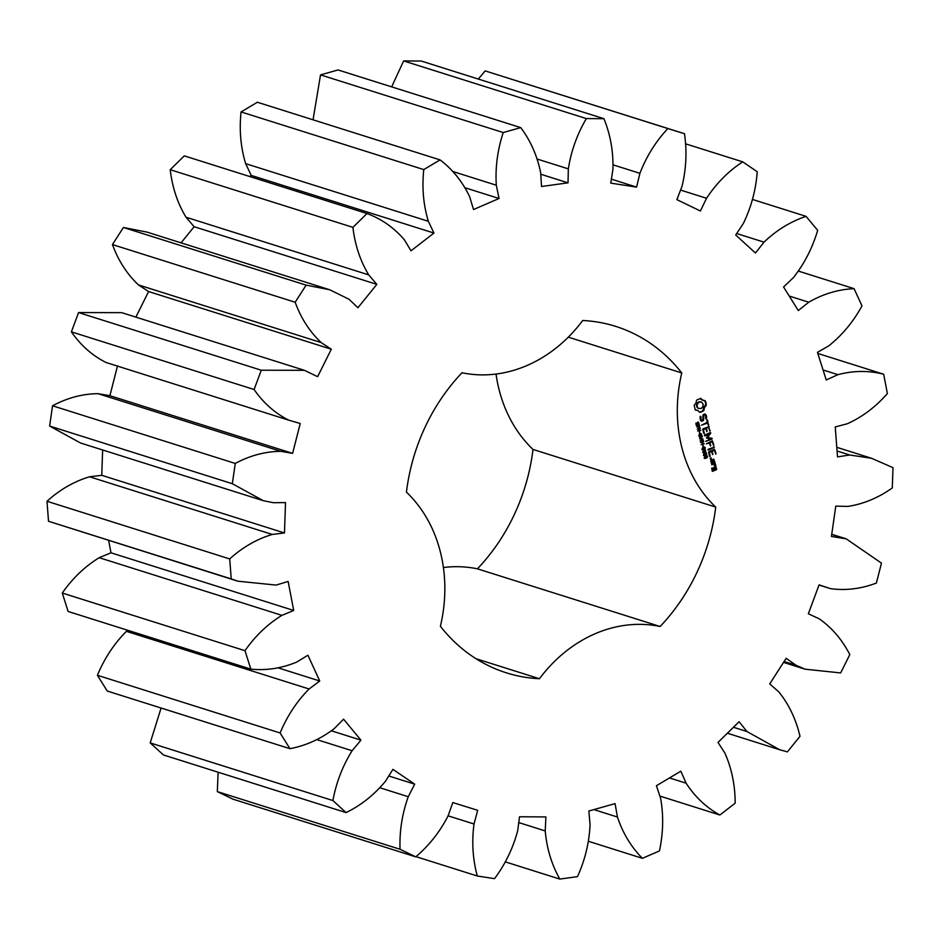 <?xml version="1.0" encoding="UTF-8"?>
<svg xmlns="http://www.w3.org/2000/svg" width="940" height="940" viewBox="0 0 940 940"><rect width="100%" height="100%" fill="white"/><g stroke="black" fill="none" stroke-linecap="round" stroke-linejoin="round"><path stroke-width="1.41" d="M588.487 841.3L642.396 858.314L659.434 850.935C663.276 833.04 663.675 815.497 660.62 798.33L656.425 785.711L680.83 771.2L686.118 783.184C694.977 796.897 706.234 807.507 719.875 815.004L735.186 803.159C735.115 785.147 731.696 768.474 724.928 753.14L718.007 742.436L739.087 721.72L746.936 731.52L779.648 749.721L787.379 751.894L799.999 736.302C796.016 719.323 788.989 704.565 778.931 692.016L769.731 683.897L786.157 658.294L796.074 665.285L805.063 669.186L840.666 672.923L849.807 654.581C842.146 639.693 831.959 627.767 819.245 618.814L808.341 613.773L819.081 584.88L830.455 588.64C845.718 590.731 861.028 588.875 876.386 583.059L881.473 563.119L846.188 538.832L831.418 536.481L835.789 506.12L847.904 506.413C863.519 504.005 878.312 497.848 892.295 487.954L893 467.673L871.603 458.297L849.701 454.995L837.505 456.875L835.237 426.948L847.328 423.752C862.309 416.996 875.657 406.938 887.384 393.59L883.67 374.226C868.654 370.419 853.414 370.56 837.928 374.672L826.225 379.948L817.471 352.347L828.775 345.849C842.181 335.18 853.25 321.856 861.98 305.888L854.084 288.662C838.339 289.367 823.229 293.891 808.752 302.21L798.295 310.553L783.584 286.994L793.395 277.617C804.382 263.693 812.466 247.937 817.671 230.347L806.073 216.353C790.599 221.535 776.581 230.136 764.02 242.156L755.455 253.025L735.715 235L743.423 223.332C751.295 207.035 755.901 189.833 757.229 171.738L742.682 161.845C728.441 171.174 716.398 183.324 706.539 198.27L700.394 210.995L676.882 199.633L681.993 186.414C686.259 168.754 687.081 151.199 684.473 133.727L667.87 128.557C655.768 141.458 646.45 156.381 639.917 173.324L636.58 187.107L610.765 183.124L612.962 169.165C613.362 151.27 610.354 134.444 603.95 118.698L586.348 118.581C577.148 134.232 571.144 150.999 568.336 168.871L568.03 182.842L541.534 186.496L540.664 172.678C537.175 155.676 530.536 140.648 520.748 127.617L503.241 132.552C497.507 149.977 495.192 167.532 496.308 185.215L499.046 198.493L473.525 209.538L469.659 196.742C462.492 181.69 452.622 169.4 440.073 159.894L423.776 169.588C421.872 187.683 423.388 204.92 428.346 221.3L433.951 233.061L411.015 250.816L404.4 239.841C394.001 227.68 381.534 218.903 367 213.533L352.923 227.363C354.979 244.988 360.243 260.838 368.715 274.88L376.846 284.374L357.94 307.721L348.987 299.249L329.811 289.79L306.135 285.137L295.16 302.234C301.035 318.296 309.707 331.749 321.186 342.583L331.315 349.222L317.626 376.681L304.396 370.313L261.273 370.219L254.106 389.512C263.435 403.002 274.974 413.212 288.721 420.145L300.224 423.505L292.61 453.362L280.778 451.329C265.209 451.494 250.04 455.524 235.258 463.444L232.333 483.712L263.259 500.668L273.375 502.712L285.525 502.583L284.468 532.957L272.271 534.437C256.855 539.055 242.661 547.209 229.713 558.924L231.228 578.911L237.855 581.202L276.101 585.08L288.145 581.472L293.703 610.459L281.906 615.348C267.606 624.136 255.304 635.91 244.988 650.692L250.839 669.127C266.337 670.69 281.636 668.34 296.735 662.077L307.909 655.215L319.741 680.995L309.096 688.996C296.805 701.393 287.147 716.045 280.12 732.965L289.943 748.687C305.676 745.726 320.352 739.11 333.982 728.864L343.582 719.182L360.937 740.133L352.112 750.743C342.606 765.971 336.203 782.585 332.913 800.563L346.085 812.607C361.066 805.286 374.202 794.841 385.494 781.246L392.92 769.355L414.704 784.16L408.254 796.709C402.132 813.817 399.394 831.336 400.041 849.266L415.738 856.845C429.016 845.648 439.779 832.006 448.051 815.932L452.822 802.572L477.685 810.303L474.007 824.004C471.645 841.923 472.75 859.254 477.285 875.998L494.522 878.653C505.274 864.271 512.993 848.303 517.693 830.749L519.526 816.766L545.893 816.931L545.223 830.925C546.786 848.514 551.651 864.565 559.805 879.076L577.489 876.644C585.033 859.971 589.216 842.675 590.073 824.756L588.851 811.02L615.066 803.618L617.439 817.025C622.82 833.193 631.139 846.952 642.396 858.314M593.892 809.599L617.439 817.025M684.473 133.727L485.157 70.9L478.319 79.054M603.95 118.698L421.249 61.041L403.636 60.924L391.663 86.88M520.748 127.617L338.036 69.948L320.528 74.895L313.044 119.815M440.073 159.894L257.36 102.237L241.063 111.931C239.16 130.025 240.675 147.263 245.634 163.642L251.238 175.404L249.77 176.532M367 213.533L184.299 155.875L170.222 169.694C172.267 187.33 177.531 203.181 186.014 217.222L194.133 226.716L181.067 242.849M329.811 289.79L147.098 232.133L123.422 227.48L112.448 244.576C118.323 260.639 126.994 274.092 138.474 284.926L148.602 291.553L135.865 317.132M304.396 370.313L121.683 312.656L78.561 312.562L71.393 331.855C80.723 345.344 92.261 355.555 106.008 362.488L288.627 420.121M117.512 365.848L109.898 395.705L98.066 393.672C82.497 393.825 67.328 397.867 52.546 405.786L49.62 426.055L80.558 443.01L263.259 500.668M102.636 449.978L101.755 475.299L89.558 476.78C74.142 481.386 59.949 489.552 47 501.267L48.516 521.254L237.855 581.202M108.617 540.418L110.99 552.802L99.194 557.69C84.894 566.479 72.592 578.253 62.275 593.034L68.126 611.47L250.839 669.127M127.769 630.293L126.383 631.339C114.093 643.736 104.434 658.388 97.419 675.296L107.231 691.029L289.943 748.687M161.093 708.02L150.2 742.905L163.384 754.938L346.085 812.607M218.115 772.222L217.328 791.609L233.026 799.188L415.738 856.845M496.038 374.049A140.166 118.346 107.5 0 0 533.004 449.438L715.716 507.095A140.166 118.346 107.5 0 1 681.77 372.957A181.643 153.361 107.5 0 0 615.747 326.392A181.643 153.361 107.5 0 0 582.718 320.505A140.166 118.346 107.5 0 1 462.022 372.757A181.643 153.361 107.5 0 0 406.444 492.137A140.166 118.346 107.5 0 1 440.39 626.275A181.643 153.361 107.5 0 0 506.413 672.84A181.643 153.361 107.5 0 0 539.442 678.727A140.166 118.346 107.5 0 1 660.139 626.486A181.643 153.361 107.5 0 0 715.716 507.095M443.41 567.525A140.166 118.346 107.5 0 1 477.426 568.829A181.643 153.361 107.5 0 0 533.004 449.438M705.106 400.64L702.603 400.217L700.758 398.337L696.575 400.146L695.952 403.084L694.131 405.399L695.318 410.04L697.821 410.474L699.666 412.343L703.849 410.533L704.471 407.596L706.281 405.293L705.106 400.64M697.633 424.927L696.47 425.256L695.87 423.071L697.01 424.892L697.398 422.659L698.584 422.307L699.125 424.339L698.032 422.659L697.186 424.786M696.023 424.645L697.01 424.892M698.432 422.73L697.504 422.495M699.536 427.371L698.408 427.653L697.739 426.361L696.622 426.842L699.489 425.115L699.536 427.371L698.608 425.491M700.817 430.367L697.703 431.108L699.971 428.393L697.21 429.134L700.183 427.853L698.291 431.014L700.206 430.179M699.877 433.176L699.525 431.789L699.442 433.035M700.793 436.701L699.513 437.264L698.843 435.42L699.384 434.186L701.275 433.74L702.051 436.16L701.111 434.163L700.159 434.221L699.254 436.007L700.323 436.419L700.453 435.385L700.793 436.701L700.147 436.501M700.03 433.763L700.876 433.61M701.111 434.163L699.572 434.033M704.988 413.929L703.096 414.74L702.803 419.898L701.816 420.333L700.97 419.475L700.97 416.502L700.241 416.373L700.323 420.027L701.604 421.308L703.508 420.486L703.813 415.327L704.789 414.904L705.635 415.75L705.646 418.723L706.363 418.852L706.316 415.233L704.988 413.929M706.786 420.262L707.291 422.26L701.616 425.162L707.491 423.059L708.455 425.303L707.503 419.945L706.786 420.262M709.183 426.596L702.944 428.875L704.166 433.669L703.508 429.51L705.693 428.57L706.857 431.625L706.41 428.264L708.572 427.324L709.947 431.166L708.607 426.419M703.32 440.249L700.241 441.107L702.403 438.851L699.642 438.757L702.391 436.595L700.218 438.815L702.967 438.874L700.652 440.637L703.32 440.249M704.236 443.856L701.146 444.702L702.603 444.079L702.192 442.423L700.617 442.623L703.59 441.33L702.544 442.282L702.956 443.927L703.578 443.656M703.296 446.676L702.944 445.29L702.861 446.535M705.129 448.827L702.791 449.837L702.356 448.098L703.461 447.322L704.695 447.088L705.294 447.793L704.718 448.697M702.721 449.814L702.204 449.132L704.8 448.627L704.8 447.628L703.567 447.769L702.521 448.591L702.991 449.414M704.695 447.088L705.294 447.793L703.367 447.346M705.858 451.717L703.531 452.728L703.096 450.988L704.189 450.213L705.435 449.978L705.458 451.588M703.449 452.704L702.932 452.022L705.529 451.517L705.529 450.519L704.307 450.66L703.261 451.482L703.719 452.305M705.259 455.336L704.13 455.63L703.696 453.938L706.34 452.88L706.739 454.443L704.812 455.195M704.53 455.101L704.847 455.689L704.13 455.63M704.741 453.315L704.001 453.08M705.764 454.984L704.401 453.785L704.248 455.23L705.435 454.737M707.327 457.498L704.988 458.497L704.553 456.758L705.646 455.982L706.892 455.759L707.491 456.452L706.915 457.369M704.918 458.473L704.389 457.792L706.986 457.287L706.986 456.288L705.764 456.44L704.718 457.263L705.176 458.074M706.892 455.759L707.491 456.452L706.293 456.241M707.514 437.441L710.675 433.293L710.311 432.612L704.553 435.103L704.753 435.913L709.183 433.986L706.445 437.887L710.44 438.886L705.729 441.377L711.968 439.133L711.956 438.298L706.774 437.206L710.017 432.741M713.848 445.008L712.379 440.778L706.351 443.833L709.324 442.987L710.511 446.03L710.053 442.67L712.215 441.73L713.589 445.584L712.132 440.884M714.365 447.076L708.149 449.32L708.361 450.131L714.095 447.64L713.777 446.888M716.022 453.597L714.553 449.355L708.76 451.858L709.524 456.405L710.241 456.1L709.324 452.504L711.51 451.564L712.673 454.608L712.226 451.259L714.388 450.319L715.763 454.161L714.306 449.473M711.298 458.109L710.393 459.014L710.523 457.698L711.298 458.109L710.193 458.755M711.709 463.502L714.623 462.245L713.824 459.096L710.91 460.365L711.709 463.502M715.258 463.22L711.65 464.783L713.554 464.395L715.152 466.311L715.763 465.218L714.659 463.032M716.151 466.745L713.907 467.286L714.153 469.777L712.755 470.388L712.896 468.167L711.792 468.19L712.591 471.339L716.491 469.659L715.563 466.569M669.503 777.944L686.118 783.184M659.868 796.074L719.875 815.004M505.156 861.827L559.805 879.076M518.763 822.57L545.223 830.925M733.447 727.266L746.936 731.52M415.974 856.645L477.285 875.998M448.086 815.826L474.007 824.004M784.089 661.502L796.074 665.285M217.328 791.609L400.041 849.266M380.065 787.814L408.254 796.709M388.784 775.982L414.704 784.16M819.022 585.033L830.455 588.64M150.2 742.905L332.913 800.563M316.874 739.627L352.112 750.743M831.712 534.437L843.345 538.103M331.609 730.874L360.937 740.133M97.419 675.296L280.12 732.965M126.383 631.339L309.096 688.996M837.058 451L849.701 454.995M278.134 667.87L319.741 680.995M62.275 593.034L244.988 650.692M817.812 353.452L883.67 374.226M99.194 557.69L281.906 615.348M823.064 369.984L837.928 374.672M110.99 552.802L293.703 610.459M48.516 521.254L231.228 578.911M47 501.267L229.713 558.924M798.553 271.143L854.084 288.662M89.558 476.78L272.271 534.437M789.236 296.053L808.752 302.21M101.755 475.299L284.468 532.957M49.62 426.055L232.333 483.712M52.546 405.786L235.258 463.444M752.435 199.433L806.073 216.353M98.066 393.672L280.778 451.329M736.69 233.531L764.02 242.156M109.898 395.705L292.61 453.362M71.393 331.855L254.106 389.512M78.561 312.562L261.273 370.219M685.413 143.773L742.682 161.845M680.572 190.08L706.539 198.27M148.602 291.553L331.315 349.222M138.474 284.926L321.186 342.583M112.448 244.576L295.16 302.234M123.422 227.48L306.135 285.137M485.157 70.9L667.87 128.557M613.232 164.9L639.917 173.324M611.388 179.152L636.58 187.107M194.133 226.716L376.846 284.374M186.014 217.222L368.715 274.88M170.222 169.694L352.923 227.363M403.636 60.924L586.348 118.581M537.304 159.083L568.336 168.871M540.77 174.241L568.03 182.842M251.238 175.404L433.951 233.061M245.634 163.642L428.346 221.3M241.063 111.931L423.776 169.588M320.528 74.895L503.241 132.552M452.481 171.386L496.308 185.215M465.253 187.836L499.046 198.493M568.312 337.154L681.77 372.957M475.993 658.705L539.442 678.727M477.426 568.829L660.139 626.486M703.802 400.628L700.241 398.396M705.682 401.627L704.507 400.64M702.603 400.217L701.863 399.982M706.069 402.755L704.941 401.404M701.569 399.441L700.829 399.206M706.281 403.988L705.341 402.52M706.281 405.293L705.552 403.754M705.247 406.327L704.518 406.092L705.552 405.058M704.471 407.596L703.731 407.361L704.518 406.092M703.99 409.018L703.261 408.794L703.731 407.361M703.849 410.533L703.108 410.31L703.261 408.794M702.897 411.297L702.168 411.074L703.108 410.31M701.863 411.873L701.134 411.638L702.168 411.074M700.782 412.214L700.042 411.99L701.134 411.638M699.454 412.061L700.042 411.99M696.622 410.063L695.189 409.816M696.904 424.692L696.082 425.15M698.126 422.636L697.304 422.436M697.844 422.072L698.314 422.859M698.808 427.136L698.02 427.512M697.739 426.361L697.081 426.149M700.359 428.534L699.36 428.205M700.547 433.505L701.287 434.597M706.316 415.233L704.636 414.07M706.763 417.031L705.576 414.998M701.816 420.333L699.9 417.924M706.363 418.852L705.658 418.629M700.97 419.475L700.241 419.252M700.617 418.089L699.912 417.865M700.97 416.502L700.323 416.303M704.789 414.904L703.813 415.327M703.508 420.486L702.803 419.898M702.932 417.677L703.085 415.092M701.216 420.932L702.779 420.251M708.713 424.727L707.985 424.492L706.868 420.086M701.687 425.033L707.491 423.059M710.205 430.602L709.465 430.367L708.478 426.478M708.572 427.324L706.41 428.264M703.614 433.035L702.779 429.286L705.693 428.57M704.413 433.105L703.684 432.87M707.115 431.049L705.682 428.029M703.508 429.51L702.779 429.286M702.673 440.343L700.159 440.789M703.425 440.684L702.697 440.449M702.967 438.874L702.098 438.757M702.403 438.851L699.677 438.91M702.544 442.282L701.886 442.07M702.192 442.423L701.534 442.223M703.707 441.777L703.05 441.565M704.036 449.602L702.062 449.602M703.966 446.864L704.565 447.558M704.777 452.493L702.791 452.493M704.695 449.743L705.294 450.448M704.119 455.465L703.402 455.406M706.011 454.22L705.118 454.784M705.611 452.657L706.022 453.339M706.234 458.274L704.26 458.274M706.163 455.524L706.763 456.229M712.215 438.557L711.333 438.181M710.675 433.293L709.947 433.058M711.968 439.133L711.486 438.334M710.769 432.87L710.158 432.682M705.787 441.248L711.239 438.898M710.44 438.886L706.598 438.052M704.342 435.537L709.183 433.986M712.215 441.73L710.053 442.67M710.758 445.454L709.324 442.446M706.41 443.704L709.324 442.987M714.095 447.64L713.577 446.982M707.938 449.755L713.366 447.416M714.388 450.319L712.226 451.259M712.931 454.044L711.498 451.024M709.43 456.029L708.596 452.281L711.51 451.564M710.241 456.1L709.5 455.865M709.324 452.504L708.596 452.281M711.227 458.649L710.499 458.426M710.863 459.049L710.264 458.849M711.239 463.162L713.895 462.022L713.566 459.214M714.623 462.245L713.895 462.022M714.87 461.704L714.141 461.47M715.011 463.772L714.471 463.115M715.622 464.666L713.789 463.749M715.763 465.218L714.894 464.43M711.709 464.654L713.554 464.395M716.75 469.107L715.446 466.616M716.491 469.659L716.01 468.884M712.12 470.999L715.763 469.424M712.755 470.388L712.015 470.153L712.097 468.061M712.356 468.837L711.627 468.613M712.638 468.719L711.909 468.484M712.896 468.167L712.297 467.979M698.009 408.277L696.575 406.362L696.857 403.718L698.667 401.885L701.687 402.179L703.108 404.082L702.838 406.738L701.029 408.571L698.009 408.277M701.968 449.073L702.744 449.332M702.697 451.952L703.473 452.222M705.529 450.519L704.095 450.225M705.153 453.95L703.672 453.55M704.906 453.209L704.753 453.844M705.999 453.209L705.129 453.01M704.166 457.733L704.93 458.003M711.134 462.315L710.746 460.776L713.672 460.06L714.059 461.599L711.134 462.315M714.141 469.236L713.754 467.685L715.54 467.462L715.928 469.013L714.141 469.236M698.737 408.512L697.127 407.525M697.856 407.748L696.575 406.362M697.316 406.597L696.493 405.011M697.221 405.246L697.586 403.953L696.857 403.718M697.586 403.953L698.326 402.861L697.598 402.626M698.326 402.861L699.395 402.12L698.667 401.885M699.395 402.12L700.594 401.885L699.854 401.65M700.594 401.885L701.687 402.179M699.266 425.703L698.079 426.208L699.008 427.207M698.079 426.208L697.421 426.008M703.707 455.066L704.706 455.254M705.823 454.596L706.234 453.28L705.129 454.302M706.234 453.28L705.376 453.092M711.874 462.551L710.746 460.776M711.474 461L713.672 460.06M714.882 469.471L713.754 467.685M714.482 467.92L715.54 467.462M697.186 425.327L696.458 425.091M699.137 427.665L698.408 427.43M706.281 454.984L705.552 454.748M703.567 447.769L702.956 447.581M704.095 447.569L703.39 447.346M704.307 450.66L703.684 450.46M704.824 450.46L704.119 450.237M705.517 453.797L704.789 453.562M705.764 456.44L705.153 456.241M779.648 749.721L727.384 733.224M805.063 669.186L783.525 662.383M846.188 538.832L831.736 534.273M871.603 458.297L836.788 447.311M288.674 420.133L105.962 362.476M697.55 422.413L698.279 422.647M696.011 424.68L696.74 424.915M700.277 433.892L701.017 434.127M702.121 449.156L702.85 449.39M703.907 447.299L704.636 447.534M702.85 452.046L703.59 452.281M704.636 450.19L705.364 450.424M703.625 455.054L704.354 455.277M704.107 453.527L704.847 453.75M705.012 454.349L705.752 454.584M705.388 452.998L706.116 453.221M704.318 457.827L705.047 458.05M706.105 455.971L706.833 456.194"/></g></svg>
